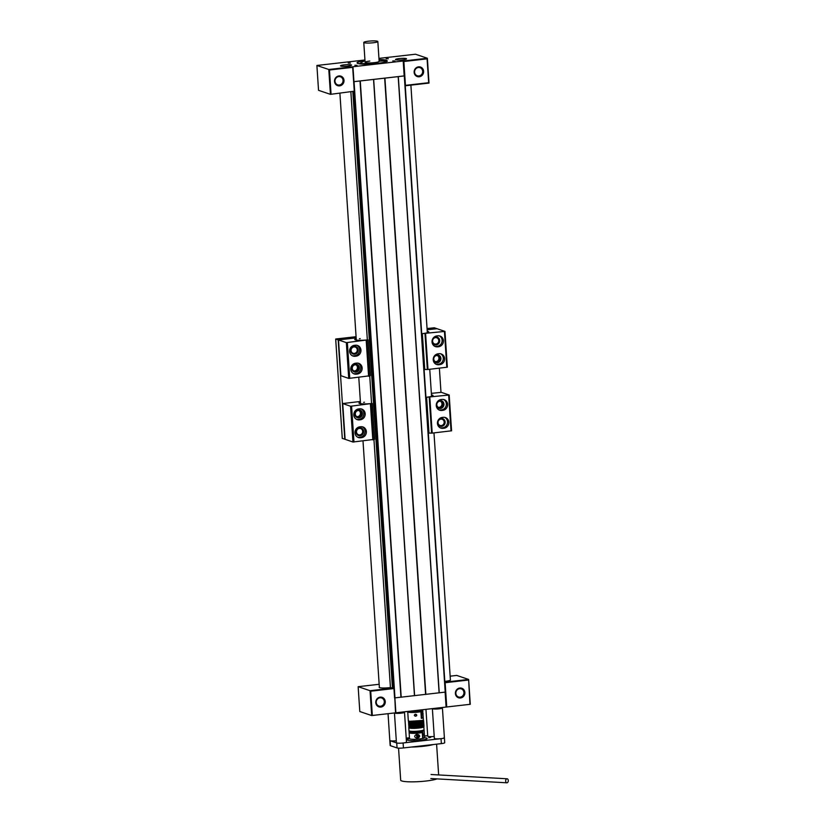 <?xml version="1.0" encoding="UTF-8"?>
<svg xmlns="http://www.w3.org/2000/svg" width="824" height="824" viewBox="0 0 824 824"><rect width="100%" height="100%" fill="white"/><g stroke="black" fill="none" stroke-linecap="round" stroke-linejoin="round"><path stroke-width="1.24" d="M373.118 42.766A7.045 0.989 176.2 0 1 363.775 42.446A7.045 0.989 176.2 0 1 368.493 41.2A7.045 0.989 176.2 0 1 377.835 41.519A7.045 0.989 176.2 0 1 373.118 42.766M404.378 75.911L353.857 81.679M394.562 697.918L445.526 692.078L404.594 75.911M445.218 692.181L404.285 75.952M398.311 76.632L439.243 692.86M393.676 687.978L354.073 91.649M400.948 697.238L360.016 80.999M354.052 81.679L394.974 697.918M414.472 695.724L373.55 79.485M360.273 80.999L401.206 697.238M425.596 694.426L384.664 78.187M373.674 79.444L414.596 695.683M439.12 692.912L398.188 76.673M384.921 78.187L425.853 694.426M424.576 368.843L424.35 369.471L427.975 369.482L447.35 367.185L444.929 331.444M428.305 332.391A9.054 1.267 -3.8 0 0 427.285 331.938M427.131 329.744L437.091 328.724L444.97 331.403L421.919 333.668A9.558 1.339 -3.8 0 0 422.393 333.617A9.558 1.339 -3.8 0 0 428.707 332.113A9.558 1.339 -3.8 0 0 427.234 331.299M438.759 340.497A3.265 3.069 -71.3 0 1 434.639 343.948A3.265 3.069 -71.3 0 1 432.6 341.208A3.265 3.069 -71.3 0 1 436.73 337.758A3.265 3.069 -71.3 0 1 438.759 340.497M423.217 349.819L421.909 333.802M428.799 432.456L428.583 433.084L432.198 433.094L451.573 430.798L449.152 395.057M432.528 396.004A9.054 1.267 -3.8 0 0 431.508 395.551M431.364 393.357L441.314 392.337L449.193 395.015L426.142 397.281A9.558 1.339 -3.8 0 0 426.626 397.23A9.558 1.339 -3.8 0 0 432.93 395.726A9.558 1.339 -3.8 0 0 431.467 394.912M444.177 422.001A3.265 3.069 -71.3 0 1 440.047 425.452A3.265 3.069 -71.3 0 1 438.018 422.702A3.265 3.069 -71.3 0 1 442.138 419.262A3.265 3.069 -71.3 0 1 444.177 422.001M427.44 413.432L426.132 397.405M360.376 401.463L342.691 403.554L350.571 406.242L372.118 403.451A9.558 1.339 176.2 0 1 371.645 403.502A9.558 1.339 176.2 0 1 359.079 403.255A9.558 1.339 176.2 0 1 360.428 402.256M360.469 402.895A9.054 1.267 -3.8 0 0 359.511 403.472M362.663 431.312A3.265 3.069 -71.3 0 1 358.533 434.753A3.265 3.069 -71.3 0 1 356.504 432.013A3.265 3.069 -71.3 0 1 360.624 428.562A3.265 3.069 -71.3 0 1 362.663 431.312M356.153 337.85L338.468 339.952L346.348 342.63L367.895 339.838A9.558 1.339 176.2 0 1 367.422 339.89A9.558 1.339 176.2 0 1 354.856 339.653A9.558 1.339 176.2 0 1 356.205 338.643M356.246 339.282A9.054 1.267 -3.8 0 0 355.288 339.859M357.245 349.809A3.265 3.069 -71.3 0 1 353.125 353.259A3.265 3.069 -71.3 0 1 351.086 350.509A3.265 3.069 -71.3 0 1 355.216 347.058A3.265 3.069 -71.3 0 1 357.245 349.809M432.044 341.981A5.531 5.191 -71.3 0 1 436.885 335.914L437.832 335.811A5.531 5.191 -71.3 0 1 443.374 341.816A5.531 5.191 -71.3 0 1 438.564 346.739L437.616 346.853A5.531 5.191 -71.3 0 1 432.044 341.981M433.228 359.872A5.531 5.191 -71.3 0 1 438.08 353.805L439.027 353.702A5.531 5.191 -71.3 0 1 444.569 359.707A5.531 5.191 -71.3 0 1 439.748 364.63L438.801 364.744A5.531 5.191 -71.3 0 1 433.228 359.872M439.717 340.508A4.027 3.77 -71.3 0 1 436.195 344.916A4.027 3.77 -71.3 0 1 432.137 341.373A4.027 3.77 -71.3 0 1 435.669 336.964A4.027 3.77 -71.3 0 1 439.717 340.508M436.267 405.593A5.531 5.191 -71.3 0 1 441.118 399.527L442.066 399.424A5.531 5.191 -71.3 0 1 447.597 405.429A5.531 5.191 -71.3 0 1 442.787 410.352L441.839 410.465A5.531 5.191 -71.3 0 1 436.267 405.593M437.451 423.484A5.531 5.191 -71.3 0 1 442.303 417.418L443.25 417.315A5.531 5.191 -71.3 0 1 448.792 423.32A5.531 5.191 -71.3 0 1 443.982 428.243L443.024 428.356A5.531 5.191 -71.3 0 1 437.451 423.484M445.135 422.001A4.027 3.77 -71.3 0 1 441.602 426.41A4.027 3.77 -71.3 0 1 437.554 422.867A4.027 3.77 -71.3 0 1 441.077 418.458A4.027 3.77 -71.3 0 1 445.135 422.001M354.989 432.899A5.531 5.191 -71.3 0 1 359.841 426.832L360.788 426.729A5.531 5.191 -71.3 0 1 366.33 432.734A5.531 5.191 -71.3 0 1 361.509 437.657L360.562 437.771A5.531 5.191 -71.3 0 1 354.989 432.899M353.805 415.008A5.531 5.191 -71.3 0 1 358.656 408.941L359.604 408.838A5.531 5.191 -71.3 0 1 365.135 414.843A5.531 5.191 -71.3 0 1 360.325 419.766L359.377 419.88A5.531 5.191 -71.3 0 1 353.805 415.008M363.621 431.312A4.027 3.77 -71.3 0 1 360.088 435.721A4.027 3.77 -71.3 0 1 356.04 432.178A4.027 3.77 -71.3 0 1 359.563 427.769A4.027 3.77 -71.3 0 1 363.621 431.312M350.767 369.286A5.531 5.191 -71.3 0 1 355.618 363.219L356.565 363.116A5.531 5.191 -71.3 0 1 362.107 369.121A5.531 5.191 -71.3 0 1 357.286 374.044L356.339 374.158A5.531 5.191 -71.3 0 1 350.767 369.286M349.582 351.395A5.531 5.191 -71.3 0 1 354.423 345.328L355.371 345.225A5.531 5.191 -71.3 0 1 360.912 351.23A5.531 5.191 -71.3 0 1 356.102 356.153L355.154 356.267A5.531 5.191 -71.3 0 1 349.582 351.395M358.203 349.809A4.027 3.77 -71.3 0 1 354.681 354.217A4.027 3.77 -71.3 0 1 350.622 350.674A4.027 3.77 -71.3 0 1 354.155 346.265A4.027 3.77 -71.3 0 1 358.203 349.809M433.331 359.264A4.027 3.77 108.7 0 0 437.379 362.807A4.027 3.77 108.7 0 0 440.912 358.399A4.027 3.77 108.7 0 0 436.854 354.856A4.027 3.77 108.7 0 0 433.331 359.264M433.784 359.099A3.265 3.069 108.7 0 0 435.824 361.839A3.265 3.069 108.7 0 0 439.954 358.389A3.265 3.069 108.7 0 0 437.915 355.649A3.265 3.069 108.7 0 0 433.784 359.099M436.359 404.975A4.027 3.77 108.7 0 0 440.418 408.519A4.027 3.77 108.7 0 0 443.951 404.11A4.027 3.77 108.7 0 0 439.892 400.567A4.027 3.77 108.7 0 0 436.359 404.975M436.823 404.811A3.265 3.069 108.7 0 0 438.862 407.561A3.265 3.069 108.7 0 0 442.982 404.11A3.265 3.069 108.7 0 0 440.953 401.37A3.265 3.069 108.7 0 0 436.823 404.811M354.845 414.287A4.027 3.77 108.7 0 0 358.904 417.83A4.027 3.77 108.7 0 0 362.436 413.421A4.027 3.77 108.7 0 0 358.378 409.878A4.027 3.77 108.7 0 0 354.845 414.287M355.309 414.122A3.265 3.069 108.7 0 0 357.348 416.872A3.265 3.069 108.7 0 0 361.468 413.421A3.265 3.069 108.7 0 0 359.439 410.671A3.265 3.069 108.7 0 0 355.309 414.122M351.817 368.565A4.027 3.77 108.7 0 0 355.865 372.108A4.027 3.77 108.7 0 0 359.398 367.7A4.027 3.77 108.7 0 0 355.34 364.156A4.027 3.77 108.7 0 0 351.817 368.565M352.27 368.4A3.265 3.069 108.7 0 0 354.31 371.15A3.265 3.069 108.7 0 0 358.44 367.7A3.265 3.069 108.7 0 0 356.401 364.95A3.265 3.069 108.7 0 0 352.27 368.4M435.34 361.623A3.265 3.069 108.7 0 0 437.4 355.525M438.378 407.344A3.265 3.069 108.7 0 0 440.438 401.247M358.873 410.548A3.255 3.049 -71.3 0 1 356.823 416.625A3.265 3.069 108.7 0 0 358.924 410.548M353.826 370.934A3.265 3.069 108.7 0 0 355.886 364.826A3.255 3.049 -71.3 0 1 353.784 370.903M437.359 355.515A3.255 3.049 -71.3 0 1 435.299 361.602M440.387 401.237A3.255 3.049 -71.3 0 1 438.337 407.324M345.06 439.233L342.279 438.399L335.677 339.014L356.071 336.707M427.048 328.529L434.279 327.777L436.761 328.611L427.131 329.713M356.143 337.819L338.18 339.869L335.698 339.035L342.3 438.419M440.984 392.296L439.388 368.184M344.782 439.264L338.18 339.869M424.298 369.451L423.227 353.352L424.257 369.286M428.521 433.063L427.45 416.965L428.49 432.899M345.112 439.305L352.95 442.024L374.518 439.336L373.488 423.196M340.889 375.692L348.727 378.412L370.295 375.723L369.265 359.583M421.919 333.668L422.99 349.778M426.142 397.281L427.213 413.38M374.601 439.285L372.18 403.544M370.378 375.672L367.957 339.931M434.835 346.358A5.531 5.191 108.7 0 0 436.298 346.399L437.616 346.853M438.564 346.739L437.245 346.296A5.531 5.191 108.7 0 0 439.295 335.852M436.02 364.249A5.531 5.191 108.7 0 0 437.482 364.29L438.801 364.744M439.748 364.63L438.43 364.187A5.531 5.191 108.7 0 0 440.479 353.743M427.306 332.309L427.471 332.299A8.353 1.164 176.2 0 1 427.615 332.494A8.353 1.164 176.2 0 1 427.615 332.556L427.316 332.577A8.044 1.123 176.2 0 1 427.1 332.814M439.058 409.961A5.531 5.191 108.7 0 0 440.521 410.012L441.839 410.465M442.787 410.352L441.468 409.909A5.531 5.191 108.7 0 0 443.518 399.465M440.253 427.852A5.531 5.191 108.7 0 0 441.705 427.903L443.024 428.356M443.982 428.243L442.653 427.8A5.531 5.191 108.7 0 0 444.702 417.356M431.529 395.922L431.694 395.911A8.353 1.164 176.2 0 1 431.848 396.107A8.353 1.164 176.2 0 1 431.838 396.169L431.539 396.19A8.044 1.123 176.2 0 1 431.323 396.416M361.509 437.657L360.191 437.214A5.531 5.191 108.7 0 0 362.241 426.77M357.791 437.266A5.531 5.191 108.7 0 0 359.243 437.317L360.562 437.771M360.325 419.766L359.007 419.323A5.531 5.191 108.7 0 0 361.056 408.879M356.596 419.375A5.531 5.191 108.7 0 0 358.059 419.426L359.377 419.88M360.768 403.729A8.044 1.123 176.2 0 1 360.51 403.482L360.212 403.502A8.353 1.164 176.2 0 1 360.212 403.492A8.353 1.164 176.2 0 1 360.397 403.214L360.49 403.214M363.642 402.359A8.044 1.123 176.2 0 1 364.455 402.236M357.286 374.044L355.968 373.602A5.531 5.191 108.7 0 0 358.018 363.157M353.558 373.663A5.531 5.191 108.7 0 0 355.02 373.705L356.339 374.158M356.102 356.153L354.784 355.711A5.531 5.191 108.7 0 0 356.833 345.266M352.373 355.772A5.531 5.191 108.7 0 0 353.826 355.813L355.154 356.267M356.545 340.116A8.044 1.123 176.2 0 1 356.287 339.869L355.978 339.89A8.353 1.164 176.2 0 1 355.978 339.879A8.353 1.164 176.2 0 1 356.174 339.601L356.267 339.601M359.418 338.757A8.044 1.123 176.2 0 1 360.232 338.623M437.245 346.296L436.298 346.399M438.43 364.187L437.482 364.29M441.468 409.909L440.521 410.012M442.653 427.8L441.705 427.903M360.191 437.214L359.243 437.317M359.007 419.323L358.059 419.426M355.968 373.602L355.02 373.705M354.784 355.711L353.826 355.813M379.122 60.966L386.147 60.667M364.97 60.461A15.09 2.111 -3.8 0 0 357.07 62.861A15.09 2.111 -3.8 0 0 377.083 63.541A15.09 2.111 -3.8 0 0 387.187 60.863A15.09 2.111 -3.8 0 0 379.03 59.534M388.31 58.761L386.147 58.689L388.31 58.761M394.923 60.997L392.76 60.925L394.923 60.997M350.396 63.087L348.233 63.015L350.396 63.087M357.008 65.323L354.845 65.251L357.008 65.323M347.862 66.085A5.531 0.772 -3.8 0 0 351.56 65.106A5.531 0.772 -3.8 0 0 344.226 64.859A5.531 0.772 -3.8 0 0 340.518 65.838A5.531 0.772 -3.8 0 0 347.862 66.085M402.833 59.812A5.531 0.772 -3.8 0 0 406.541 58.834A5.531 0.772 -3.8 0 0 399.197 58.586A5.531 0.772 -3.8 0 0 395.499 59.565A5.531 0.772 -3.8 0 0 402.833 59.812M378.947 61.182A7.045 0.989 176.2 0 1 379.153 61.398A7.045 0.989 176.2 0 1 374.436 62.645A7.045 0.989 176.2 0 1 365.094 62.325A7.045 0.989 176.2 0 1 369.811 61.079M334.523 81.442A5.026 4.717 108.7 0 0 339.591 85.871A5.026 4.717 108.7 0 0 343.999 80.361A5.026 4.717 108.7 0 0 338.932 75.932A5.026 4.717 108.7 0 0 334.523 81.442M334.987 81.277A4.275 4.007 108.7 0 0 337.644 84.862A4.275 4.007 108.7 0 0 343.042 80.35A4.275 4.007 108.7 0 0 340.384 76.766A4.275 4.007 108.7 0 0 334.987 81.277M414.142 72.347A5.026 4.717 108.7 0 0 419.21 76.776A5.026 4.717 108.7 0 0 423.618 71.266A5.026 4.717 108.7 0 0 418.551 66.837A5.026 4.717 108.7 0 0 414.142 72.347M414.596 72.182A4.275 4.007 108.7 0 0 417.263 75.777A4.275 4.007 108.7 0 0 422.661 71.266A4.275 4.007 108.7 0 0 419.993 67.671A4.275 4.007 108.7 0 0 414.596 72.182M378.947 58.391L415.461 54.219L427.368 58.246L352.96 66.744L328.786 69.494L316.89 65.477L364.939 59.987M405.253 85.778L429.016 83.09L427.368 58.246L427.089 58.854L403.863 61.501L403.193 61.007L404.182 75.911L353.949 81.648L352.96 66.744L352.682 67.352L329.466 69.999L328.786 69.494L330.445 94.348L318.538 90.321L316.89 65.477M379.133 61.161L386.58 60.811M330.445 94.348L354.269 91.196L330.445 94.348M329.466 69.999L331.042 93.854M352.682 67.352L354.269 91.196M403.863 61.501L404.821 75.911L404.182 75.911M427.089 58.854L428.676 82.709L405.449 85.356L404.821 75.911M455.394 693.551A5.026 4.717 108.7 0 0 460.472 697.98A5.026 4.717 108.7 0 0 464.88 692.469A5.026 4.717 108.7 0 0 459.802 688.04A5.026 4.717 108.7 0 0 455.394 693.551M455.857 693.386A4.275 4.007 108.7 0 0 458.525 696.98A4.275 4.007 108.7 0 0 463.922 692.469A4.275 4.007 108.7 0 0 461.255 688.874A4.275 4.007 108.7 0 0 455.857 693.386M375.775 702.645A5.026 4.717 108.7 0 0 380.853 707.074A5.026 4.717 108.7 0 0 385.261 701.564A5.026 4.717 108.7 0 0 380.194 697.135A5.026 4.717 108.7 0 0 375.775 702.645M376.238 702.481A4.275 4.007 108.7 0 0 378.906 706.065A4.275 4.007 108.7 0 0 384.303 701.554A4.275 4.007 108.7 0 0 381.636 697.969A4.275 4.007 108.7 0 0 376.238 702.481M379.339 687.031A8.044 1.123 -3.8 0 0 379.153 687.298A8.044 1.123 -3.8 0 0 389.834 687.659L393.748 687.999L370.048 690.708L358.141 686.68L359.8 711.534L371.696 715.551L470.277 704.293L468.629 679.45L456.723 675.423L450.141 676.174M445.114 692.191L446.103 707.054L470.277 704.293M372.304 715.057L370.718 691.202L370.048 690.708L371.696 715.551L395.87 712.791L394.881 697.918M444.816 681.386L445.094 681.355A8.044 1.123 -3.8 0 0 450.471 679.924A8.044 1.123 -3.8 0 0 450.388 679.769M469.938 703.912L468.629 679.45L444.867 682.138M358.141 686.68L379.164 684.281M446.711 706.559L445.125 682.705L468.351 680.058M395.53 712.41L394.789 697.918M370.718 691.202L393.944 688.555L394.572 697.99M445.125 682.705L444.929 682.159M393.748 687.999L393.944 688.555M409.528 738.706A10.063 1.411 -3.8 0 0 407.077 739.808A10.063 1.411 -3.8 0 0 410.558 740.632A10.063 1.411 -3.8 0 0 421.332 740.148A10.063 1.411 -3.8 0 0 427.151 738.469A10.063 1.411 -3.8 0 0 424.566 737.707A10.063 1.411 -3.8 0 1 426.585 738.057A10.063 1.411 -3.8 0 1 427.151 738.469A10.063 1.411 -3.8 0 1 418.829 740.416A10.063 1.411 -3.8 0 1 407.633 740.22A10.063 1.411 -3.8 0 1 407.077 739.808A10.063 1.411 -3.8 0 1 409.528 738.706M398.548 748.141L400.68 780.163A19.117 2.678 -3.8 0 0 407.293 781.739A19.117 2.678 -3.8 0 0 437.091 778.886M411.351 747.049A19.117 2.678 -3.8 0 0 433.455 744.525M506.853 778.804A2.009 1.318 -86.8 0 1 507.1 778.783A2.009 1.318 -86.8 0 1 508.295 780.678A2.009 1.318 -86.8 0 1 507.11 782.779A2.009 1.318 -86.8 0 1 506.873 782.8A2.009 1.318 -86.8 0 1 505.668 780.905A2.009 1.318 -86.8 0 1 506.853 778.804M423.845 729.951A7.55 1.061 176.2 0 1 424.082 730.188A7.55 1.061 176.2 0 1 419.849 731.424A7.55 1.061 176.2 0 1 411.856 731.825A7.55 1.061 176.2 0 1 409.023 731.187A7.55 1.061 176.2 0 1 409.219 730.929M409.116 732.68L409.518 738.644A7.55 1.061 -3.8 0 0 412.35 739.272A7.55 1.061 -3.8 0 0 422.671 738.479L422.279 732.515A7.55 1.061 176.2 0 1 411.959 733.309A7.55 1.061 176.2 0 1 409.116 732.68A7.55 1.061 176.2 0 1 409.209 732.505L409.178 732.042M409.023 731.187L409.065 731.887A7.55 1.061 -3.8 0 0 411.897 732.515A7.55 1.061 -3.8 0 0 422.722 731.599L423.176 738.356A7.55 1.061 -3.8 0 0 424.576 737.645L424.082 730.188M417.016 738.304C413.998 737.12 413.916 735.801 416.748 734.328C420.58 735.327 420.662 736.656 417.016 738.304L417.644 738.201M416.202 734.411L416.748 734.328M424.267 735.544L424.133 733.556M423.567 730.105L423.577 730.219A7.045 0.989 176.2 0 1 419.632 731.372A7.045 0.989 176.2 0 1 412.165 731.743A7.045 0.989 176.2 0 1 409.518 731.156L409.518 731.032M423.176 738.356L422.661 738.335M413.967 732.546L422.279 732.515M409.209 732.505L409.971 732.32M417.438 735.276L417.129 736.048L418.273 736.893L418.17 735.307L417.438 735.276M418.365 736.666L417.552 736.862M417.129 736.048L418.067 735.822L418.427 736.512M421.816 720.506L409.981 721.299M421.981 721.484L412.206 722.751L409.95 722.288M422.331 726.871L412.567 728.117L410.311 727.674M411.743 727.788L409.106 727.19M422.043 722.576L412.278 723.822L410.033 723.379M422.259 725.8L412.494 727.046L410.249 726.603M409.126 725.285L408.725 725.851C409.755 726.356 407.118 726.202 411.701 726.727L409.034 726.119M422.115 723.657L412.35 724.893L410.105 724.451M422.187 724.729L412.422 725.975L410.177 725.522M409.095 724.224L411.629 725.069L420.353 724.523L422.836 723.204M409.023 723.153L411.557 723.997L420.292 723.451L422.764 722.133M408.972 722.071L411.485 722.926L419.931 722.421L422.918 721.144M408.776 721.072L411.413 721.834L419.581 721.371L422.98 720.135M422.661 717.21A7.55 1.061 176.2 0 1 423.237 717.57A7.55 1.061 176.2 0 1 421.342 718.404L420.889 711.648A7.55 1.061 176.2 0 1 410.568 712.441A7.55 1.061 176.2 0 1 407.736 711.812A7.55 1.061 176.2 0 1 408.251 711.38M419.056 710.144A7.55 1.061 176.2 0 1 419.952 710.175A7.55 1.061 176.2 0 1 422.794 710.803A7.55 1.061 176.2 0 1 421.394 711.524L421.785 717.488A7.55 1.061 -3.8 0 0 423.186 716.767L423.093 715.335M407.736 711.812L408.323 720.753A7.55 1.061 -3.8 0 0 411.166 721.381A7.55 1.061 -3.8 0 0 419.159 720.99A7.55 1.061 -3.8 0 0 423.382 719.754L423.237 717.57M422.928 715.469L422.671 711.493M415.42 714.254C417.171 714.789 417.212 715.448 415.553 716.241C413.978 715.665 413.936 715.005 415.42 714.254L415.142 714.295M420.889 711.648L412.68 711.256M423.464 726.408A7.55 1.061 176.2 0 1 423.845 726.706A7.55 1.061 176.2 0 1 419.612 727.942A7.55 1.061 176.2 0 1 411.619 728.344A7.55 1.061 176.2 0 1 408.786 727.705A7.55 1.061 176.2 0 1 409.126 727.365M423.845 726.706L424.041 729.693A7.55 1.061 176.2 0 1 419.818 730.929A7.55 1.061 176.2 0 1 411.825 731.321A7.55 1.061 176.2 0 1 408.982 730.692L408.786 727.705M412.237 711.236L410.29 711.143M411.186 711.04L412.227 711.091M418.211 710.247L417.85 711.359L421.394 711.524M416.13 714.346A1.009 0.772 -103.6 0 0 416.563 715.809M423.464 726.232L419.529 727.407L411.815 727.798C407.18 727.273 409.827 727.427 408.797 726.923L409.198 726.356M410.537 725.728L411.506 726.469M423.392 725.161L419.468 726.325L411.743 726.716M425.957 709.361L427.738 736.192A5.026 0.7 -3.8 0 0 428.017 736.399A5.026 0.7 -3.8 0 0 434.217 736.44M436.009 708.207L437.802 708.001M403.523 711.915A5.026 0.7 -3.8 0 1 404.213 712.06A5.026 0.7 -3.8 0 1 404.502 712.266A5.026 0.7 -3.8 0 1 400.34 713.244A5.026 0.7 -3.8 0 1 394.737 713.141A5.026 0.7 -3.8 0 1 394.459 712.956L396.437 742.754A5.026 0.7 -3.8 0 0 396.725 742.96A5.026 0.7 -3.8 0 0 403.111 742.98L441.025 738.654A5.026 0.7 -3.8 0 0 444.394 737.758A5.026 0.7 -3.8 0 1 440.232 738.726A5.026 0.7 -3.8 0 1 434.629 738.634A5.026 0.7 -3.8 0 1 434.351 738.428L432.373 708.63A5.026 0.7 -3.8 0 0 432.651 708.815A5.026 0.7 -3.8 0 0 438.255 708.908A5.026 0.7 -3.8 0 0 442.416 707.94A5.026 0.7 -3.8 0 0 442.127 707.734A5.026 0.7 -3.8 0 0 441.437 707.589M398.095 712.544L399.887 712.338M388.042 713.687L389.824 740.519A5.026 0.7 -3.8 0 0 390.113 740.725L396.725 742.96A5.026 0.7 -3.8 0 0 402.318 743.063A5.026 0.7 -3.8 0 0 406.479 742.084L404.502 712.266M390.113 740.725L390.442 745.699A5.026 0.7 176.2 0 1 390.154 745.483L389.824 740.519A5.026 0.7 -3.8 0 0 390.113 740.725A5.026 0.7 -3.8 0 0 396.313 740.766M406.263 738.788L408.127 738.428L406.232 738.325M430.684 737.377L428.727 737.738L430.684 737.377M415.739 741.322L412.824 741.363L415.739 741.322M442.416 707.94L444.394 737.758A5.026 0.7 -3.8 0 0 444.115 737.552M427.708 735.688L424.463 736.059M409.456 737.768L406.222 738.139M403.111 742.98L403.441 747.945L441.355 743.619L441.025 738.654M403.441 747.945A5.026 0.7 176.2 0 1 397.055 747.934L396.725 742.96M390.442 745.699L397.055 747.934M444.394 737.758L444.723 742.723A5.026 0.7 176.2 0 1 441.355 743.619M390.432 687.597L373.952 439.542M371.562 403.513L369.729 375.929M367.339 339.9L350.869 92.01M352.847 91.794L392.42 687.587M345.112 439.377L342.733 403.595M340.889 375.765L338.51 339.982M427.357 369.512L424.988 333.73M422.382 333.73L424.762 369.512M446.804 367.329L444.435 331.547M425.596 333.699L427.975 369.482M431.591 433.125L429.211 397.343M426.616 397.343L428.985 433.125M451.037 430.942L448.658 395.159M429.819 397.312L432.198 433.094M370.893 404.007L373.262 439.789M374.518 439.336L372.139 403.554M351.601 406.242L353.97 442.024M372.808 439.872L370.429 404.09M352.95 442.024L350.571 406.242M366.659 340.394L369.039 376.177M370.295 375.723L367.916 339.952M347.368 342.63L349.747 378.412M368.586 376.259L366.206 340.477M348.727 378.412L346.348 342.63M423.289 353.372L424.35 369.471M421.981 333.689L423.052 349.788M427.512 416.985L428.583 433.084M426.204 397.302L427.275 413.401M386.075 60.368C387.702 61.44 384.654 62.47 376.918 63.479L359.346 63.675L364.981 60.543M417.562 734.339L416.563 736.007A1.761 1.349 76.4 0 1 417.511 734.359M416.635 736.028C417.325 734.236 418.139 734.277 419.066 736.141C418.376 737.933 417.562 737.892 416.635 736.028M418.654 734.658A1.761 1.349 76.4 0 1 418.087 737.789A1.761 1.349 76.4 0 1 416.604 736.028M409.631 721.258L411.382 722.401M422.846 712.853L422.959 714.738A1.761 1.349 -103.6 0 0 422.846 712.935M408.817 722.895L417.933 723.266L423.176 721.948M409.95 723.369L411.526 724.574M408.962 725.048L411.598 725.645M420.652 723.987C423.557 724.049 423.938 724.492 421.785 725.326L411.701 726.14L409.168 725.295M423.217 725.439L419.035 726.881L411.773 727.221L409.466 726.243M408.714 721.051L408.436 721.536C409.466 722.04 406.829 721.886 411.423 722.411L417.861 722.174L423.103 720.846M422.784 720.578L422.166 720.423M408.982 723.132L408.58 723.699C409.61 724.214 406.974 724.049 411.567 724.574L418.005 724.337L423.248 723.019M411.67 725.645L418.077 725.408L423.32 724.09M423 723.822L422.197 723.626M363.775 42.446L365.094 62.325M377.835 41.519L379.153 61.398M450.409 680.088L433.98 432.888M431.549 396.19L429.757 369.276M427.326 332.577L410.888 85.16M379.38 687.535L363.003 440.995M360.51 403.482L358.78 377.382M356.287 339.869L339.9 93.266M342.691 403.554L345.071 439.336M338.468 339.952L340.848 375.723M447.35 367.185L444.97 331.403M451.573 430.798L449.193 395.015M372.221 403.502L373.293 419.601M367.998 339.89L369.07 355.989M364.981 60.533L358.893 61.841L357.142 63.046M387.218 61.357L386.291 60.399M414.101 739.313L414.184 740.683M420.116 738.912L420.209 740.282M438.646 774.941L436.596 744.165M507.1 778.783L431.065 774.519M506.873 782.8L430.839 778.536M418.891 737.645L416.563 736.007M408.931 722.051L408.508 722.627C409.538 723.132 406.901 722.978 411.495 723.503C421.785 723.575 424.865 721.618 423.454 721.639L422.959 721.124M409.054 724.214L408.653 724.77C409.683 725.285 407.046 725.13 411.629 725.645C421.929 725.717 425.009 723.771 423.588 723.781L423.114 723.276M422.794 710.803L422.877 712.039M423.042 720.104L423.371 720.547C424.793 720.526 421.713 722.483 411.423 722.411M423.258 725.419L423.732 725.934C425.153 725.913 422.073 727.87 411.773 727.798M423.042 722.205L423.515 722.71C424.937 722.699 421.857 724.646 411.567 724.574M423.186 724.347L423.66 724.852C425.081 724.842 422.001 726.789 411.701 726.727M412.247 711.503L412.216 710.927"/></g></svg>
